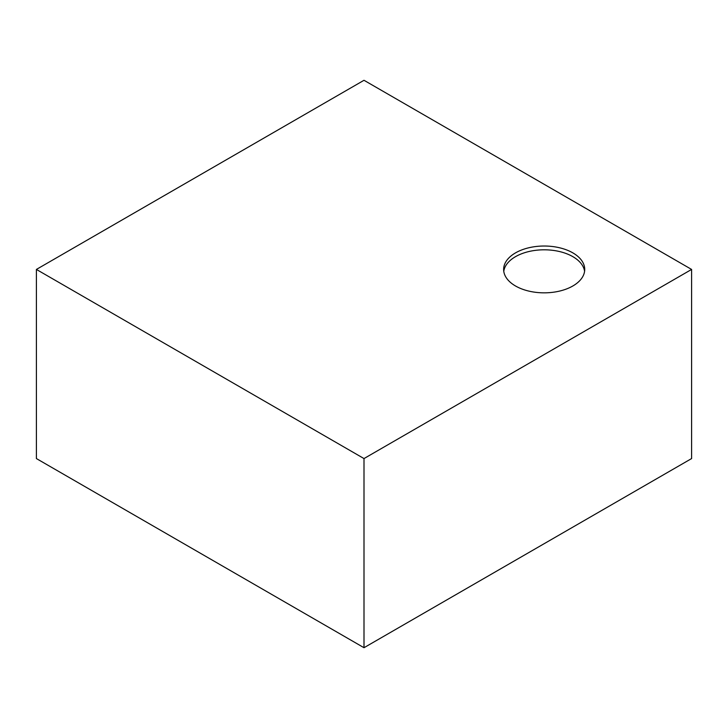 <?xml version="1.0" encoding="UTF-8"?>
<svg xmlns="http://www.w3.org/2000/svg" width="728" height="728" viewBox="0 0 728 728"><rect width="100%" height="100%" fill="white"/><g stroke="black" fill="none" stroke-linecap="round" stroke-linejoin="round"><path stroke-width="1.09" d="M364 458.567L691.6 269.433L691.6 458.567L364 647.711L36.4 458.567L36.4 269.433L364 458.567L364 647.711M691.6 269.433L364 80.289L36.4 269.433M515.515 252.88A40.541 23.405 180 0 1 559.695 247.802A40.541 23.405 180 0 1 584.721 269.433A40.541 23.405 180 0 1 544.18 292.838A40.541 23.405 180 0 1 503.64 269.433A40.541 23.405 180 0 1 515.515 252.88M584.584 271.316A40.541 23.405 0 0 0 558.167 251.242A40.541 23.405 0 0 0 515.515 256.666A40.541 23.405 0 0 0 503.776 271.316"/></g></svg>
